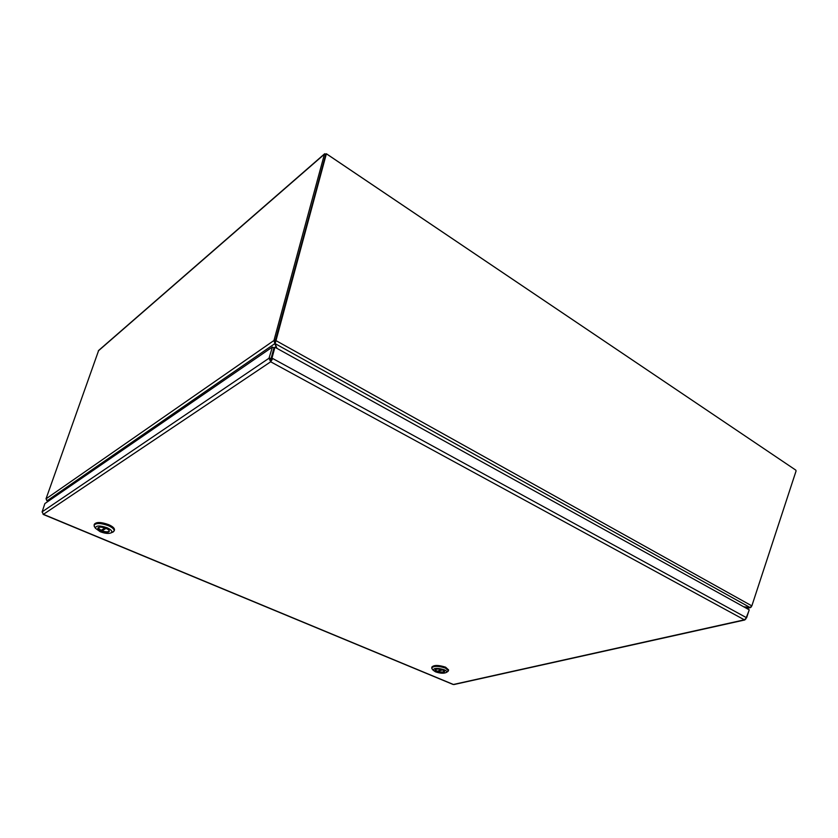 <?xml version="1.0" encoding="UTF-8"?>
<svg xmlns="http://www.w3.org/2000/svg" width="838" height="838" viewBox="0 0 838 838"><rect width="100%" height="100%" fill="white"/><g stroke="black" fill="none" stroke-linecap="round" stroke-linejoin="round"><path stroke-width="1.26" d="M269.48 357.92L271.02 358.769L272.759 358.538L270.695 361.796L43.387 514.354L42.151 511.819L268.998 358.245L271.02 358.769L273.953 347.885L270.695 361.796L268.998 358.245L272.423 347.037L44.864 503.575L42.078 512.06M270.548 359.083L271.114 360.267M271.983 358.119L274.916 347.236L273.963 347.885L272.423 347.037M745.527 619.093L744.374 619.827L746.616 617.774L749.224 609.834L274.916 347.236M745.642 619.23L748.868 610.923M452.991 684.416L454.133 684.499M270.695 361.796L744.374 619.827L453.421 684.478L43.042 514.176M271.795 359.188L272.759 358.538L746.155 617.522M448.56 669.876L445.565 667.174C438.546 664.963 433.99 664.911 431.884 667.038L431.738 667.886M432.24 669.059L431.727 667.917C433.843 665.791 438.4 665.843 445.418 668.054L448.424 670.725L447.534 671.688M435.498 671.835L433.141 670.222C433.728 667.938 437.415 667.781 444.203 669.751C446.392 670.735 447.115 671.636 446.371 672.443C443.878 673.637 440.264 673.438 435.498 671.835M436.818 671.521C440.798 672.767 443.386 672.788 444.58 671.594L442.862 670.075C438.882 668.818 436.284 668.787 435.09 669.991L436.818 671.521M435.173 669.772L436.891 671.081C440.463 672.254 443.019 672.348 444.569 671.374M441.762 669.688L437.258 671.228L442.569 669.95M114.45 530.025L114.46 529.972C114.701 528.275 112.763 526.505 108.636 524.651C101.157 521.99 96.412 521.833 94.401 524.169L94.086 525.101M94.704 527.102L94.076 525.154C96.087 522.828 100.843 522.985 108.322 525.636C112.449 527.49 114.387 529.26 114.146 530.957L112.407 532.298M100.204 531.711L95.48 528.307C95.658 525.468 99.502 525.269 107.023 527.731C111.307 529.742 112.701 531.439 111.171 532.832C108.689 533.89 105.033 533.523 100.204 531.711M101.23 531.114C105.473 532.601 108.165 532.685 109.296 531.365C109.432 530.402 108.322 529.396 105.976 528.349C101.723 526.84 99.02 526.756 97.878 528.076C97.753 529.05 98.874 530.066 101.23 531.114M98.015 527.825L101.398 530.622C105.242 532.015 107.882 532.182 109.328 531.124M105.033 527.982L100.906 530.402L101.911 530.821L106.07 528.39M105.263 528.066L102.006 529.763M102.226 529.846L101.911 530.821M276.53 348.126L274.864 343.611L275.178 341.171L273.963 340.49L324.442 154.192L326.453 153.804L795.147 469.689M325.71 154.684L275.314 341.988M795.817 471.763L751.833 605.905M324.673 153.752L98.654 350.441L46.017 498.84L47.232 500.684L48.824 500.862M275.178 341.171L275.409 340.438L274.194 339.757M47.232 500.684L274.864 343.611L273.963 340.49L46.017 498.84M751.319 606.974L746.49 608.315M743.987 606.932L749.853 607.477M47.337 500.705L46.614 500.401M48.321 501.208L47.316 500.778L48.74 500.915M325.814 154.684L275.409 340.438L276.163 339.914L326.233 154.318L326.967 154.182L795.786 470.118L796.079 470.956L751.843 605.884L750.031 607.487L743.746 606.796M275.283 341.171L276.163 339.914M751.843 605.884L276.037 340.647L275.157 343.517M276.959 348.367L275.126 343.632L750.031 607.487M98.287 350.933L324.442 154.192M325.5 154.957L326.233 154.318M744.856 619.952L453.892 684.552M453.128 684.478L43.199 514.417M433.141 670.222L431.905 668.63M448.571 669.845L448.424 670.725M446.371 672.443L448.058 671.353M95.48 528.307L94.212 526.348M114.46 529.972L114.146 530.957M111.171 532.832L113.371 531.879M750.439 607.602L746.742 608.451M48.206 501.281L46.98 500.768M326.317 154.161L325.647 154.747"/></g></svg>
